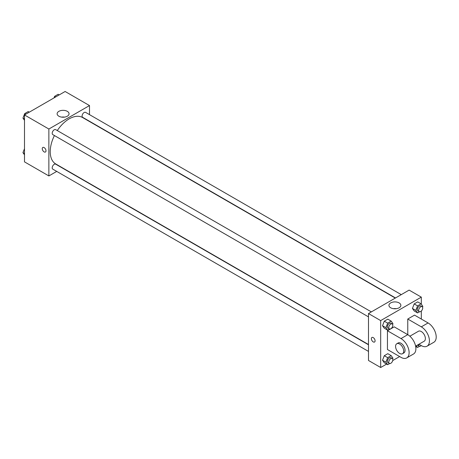 <?xml version="1.0" encoding="UTF-8"?>
<svg xmlns="http://www.w3.org/2000/svg" width="459" height="459" viewBox="0 0 459 459"><rect width="100%" height="100%" fill="white"/><g stroke="black" fill="none" stroke-linecap="round" stroke-linejoin="round"><path stroke-width="0.69" d="M56.721 171.408L48.872 175.94L24.493 161.866L24.493 114.951L65.121 91.49L89.499 105.564L89.499 114.635M54.42 135.543A26.817 15.48 120 0 0 50.226 151.699A26.817 15.48 120 0 0 55.774 163.972L368.491 344.52M395.302 298.075L82.591 117.533A26.817 15.48 120 0 0 57.289 130.568M48.872 175.94L48.872 129.025L89.499 105.564M401.264 294.632L85.575 112.369A2.874 1.658 120 0 0 83.36 113.138A2.874 1.658 120 0 0 82.104 116.029A2.874 1.658 120 0 0 82.7 117.343L395.52 297.948M368.491 344.766L55.671 164.161A2.874 1.658 120 0 0 53.456 164.93A2.874 1.658 120 0 0 52.2 167.822A2.874 1.658 120 0 0 52.796 169.136L368.491 351.405M368.491 316.871L52.796 134.607A2.874 1.658 -60 0 1 52.796 131.291A2.874 1.658 -60 0 1 55.671 129.633L371.365 311.896M48.872 129.025L24.493 114.951M58.872 116.213A5.961 3.442 180 0 1 57.128 113.775A5.961 3.442 180 0 1 63.09 110.332A5.961 3.442 180 0 1 69.051 113.775A5.961 3.442 180 0 1 65.373 116.959A5.961 3.442 180 0 1 58.872 116.213M45.992 150.822A2.634 1.52 60 0 1 45.447 152.027A2.634 1.52 60 0 1 42.813 150.506A2.634 1.52 60 0 1 42.813 147.465A2.634 1.52 60 0 1 44.844 148.171A2.634 1.52 60 0 1 45.992 150.822M45.447 152.027A2.634 1.52 60 0 1 42.813 150.506A2.634 1.52 60 0 1 42.813 147.465M61.644 117.12A5.961 3.442 180 0 1 64.535 117.12M386.598 364.09L380.677 367.51L368.491 360.47L368.491 313.554L409.118 290.099L421.31 297.134L421.31 304.156M24.493 120.315L22.95 118.124L24.711 113.591L28.229 111.554L29.296 112.174M24.493 119.013L22.95 118.124M25.779 114.205L24.711 113.591M53.996 97.916L54.615 96.321L58.132 94.29L59.2 94.91M55.682 96.941L54.615 96.321M24.493 154.844L22.95 152.652L24.493 148.682M24.493 153.541L22.95 152.652M389.657 329.028L387.666 330.176L385.91 327.674L387.666 323.142L391.188 321.111L392.944 323.612L392.64 324.404M392.221 323.939L390.861 323.153A2.874 1.658 120 0 0 388.653 323.928A2.874 1.658 120 0 0 387.396 326.814A2.874 1.658 120 0 0 387.993 328.133L389.347 328.914A2.874 1.658 120 0 0 392.221 327.256A2.874 1.658 120 0 0 392.221 323.939A2.874 1.658 120 0 0 390.007 324.708A2.874 1.658 120 0 0 388.75 327.6A2.874 1.658 120 0 0 389.347 328.914M387.666 330.176L384.281 328.225L382.525 325.718L384.281 321.185L387.803 319.154L391.188 321.111M385.91 327.674L382.525 325.718L384.281 321.185L387.803 319.154M387.666 323.142L384.281 321.185M419.56 311.764L417.57 312.912L415.814 310.41L417.57 305.878L421.092 303.847L422.848 306.348L422.544 307.14M422.119 306.675L420.765 305.889A2.874 1.658 120 0 0 418.556 306.658A2.874 1.658 120 0 0 417.3 309.55A2.874 1.658 120 0 0 417.897 310.869L419.251 311.65A2.874 1.658 120 0 0 422.119 309.991A2.874 1.658 120 0 0 422.119 306.675A2.874 1.658 120 0 0 419.91 307.444A2.874 1.658 120 0 0 418.654 310.336A2.874 1.658 120 0 0 419.251 311.65M417.57 312.912L414.184 310.961L412.429 308.454L414.184 303.921L417.707 301.89L421.092 303.847M415.814 310.41L412.429 308.454L414.184 303.921L417.707 301.89M417.57 305.878L414.184 303.921M389.657 363.557L387.666 364.71L385.91 362.203L387.666 357.67L391.188 355.639L392.944 358.14L392.64 358.932M392.221 358.468L390.861 357.687A2.874 1.658 120 0 0 388.653 358.456A2.874 1.658 120 0 0 387.396 361.348A2.874 1.658 120 0 0 387.993 362.662L389.347 363.442A2.874 1.658 120 0 0 392.221 361.784A2.874 1.658 120 0 0 392.221 358.468A2.874 1.658 120 0 0 390.007 359.236A2.874 1.658 120 0 0 388.75 362.128A2.874 1.658 120 0 0 389.347 363.442M387.666 364.71L384.281 362.753L382.525 360.252L384.281 355.714L387.803 353.682L391.188 355.639M385.91 362.203L382.525 360.252L384.281 355.714L387.803 353.682M387.666 357.67L384.281 355.714M419.56 346.293L417.57 347.446L416.365 345.725M417.535 345.042A2.874 1.658 120 0 0 417.897 345.397L419.251 346.178A2.874 1.658 120 0 0 421.276 345.593M417.57 347.446L415.647 346.333M418.694 344.376A2.874 1.658 120 0 0 418.654 344.864A2.874 1.658 120 0 0 419.251 346.178M373.23 341.898A2.634 1.52 -120 0 0 374.55 342.03A2.634 1.52 60 0 1 373.23 341.898A2.634 1.52 60 0 1 371.509 339.58A2.634 1.52 60 0 1 371.91 337.468A2.634 1.52 -120 0 0 371.509 339.58A2.634 1.52 -120 0 0 373.23 341.898M371.91 337.468A2.634 1.52 60 0 1 374.544 338.989A2.634 1.52 60 0 1 374.544 342.03M380.677 367.51L380.677 320.594L368.491 313.554L409.118 290.099M368.491 360.47L368.491 313.554M399.118 302.911A5.961 3.442 180 0 1 400.862 305.344A5.961 3.442 180 0 1 394.901 308.787A5.961 3.442 180 0 1 388.934 305.344A5.961 3.442 180 0 1 392.617 302.165A5.961 3.442 180 0 1 399.118 302.911M380.677 320.594L421.31 297.134M396.346 308.683A5.961 3.442 0 0 0 393.455 308.683M421.31 311.036L421.31 319.028M416.502 346.826L415.791 347.233M399.64 356.563L392.715 360.556M414.184 310.961L412.429 308.454M384.281 328.225L382.525 325.718M384.281 362.753L382.525 360.252M387.448 330.755L400.994 338.576A11.492 6.633 60 0 1 408.499 348.702A11.492 6.633 60 0 1 406.737 357.911A11.492 6.633 60 0 1 400.994 357.343L387.448 349.523L387.448 330.755L394.224 326.848L407.764 334.668L407.764 319.028L414.534 315.121L428.081 322.941A11.492 6.633 60 0 1 435.585 333.068A11.492 6.633 60 0 1 433.824 342.276L427.054 346.184A11.492 6.633 60 0 1 421.31 345.616L418.929 344.239M406.737 357.911L413.513 354.004A11.492 6.633 -120 0 0 415.275 344.795A11.492 6.633 -120 0 0 407.764 334.668L400.994 338.576M409.87 336.2L418.436 331.255A5.743 3.316 60 0 1 422.865 332.792A5.743 3.316 60 0 1 425.373 338.576A5.743 3.316 60 0 1 424.179 341.209L415.613 346.155M428.081 322.941L421.31 326.848L407.764 319.028M421.31 326.848A11.492 6.633 60 0 1 428.815 336.975A11.492 6.633 60 0 1 427.054 346.184M396.765 343.768L398.119 342.982A5.743 3.316 60 0 1 402.549 344.525A5.743 3.316 60 0 1 405.056 350.303A5.743 3.316 60 0 1 403.868 352.937L402.514 353.717A5.743 3.316 60 0 1 396.765 350.401A5.743 3.316 60 0 1 396.765 343.768A5.743 3.316 60 0 1 401.195 345.306A5.743 3.316 60 0 1 403.702 351.089A5.743 3.316 60 0 1 402.514 353.717"/></g></svg>
